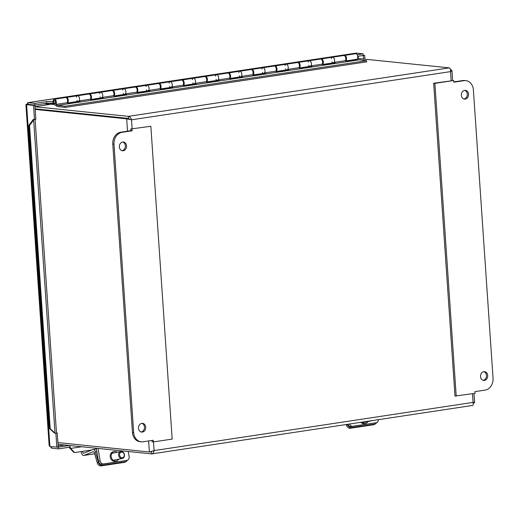<?xml version="1.0" encoding="UTF-8"?>
<svg xmlns="http://www.w3.org/2000/svg" width="519" height="519" viewBox="0 0 519 519"><rect width="100%" height="100%" fill="white"/><g stroke="black" fill="none" stroke-linecap="round" stroke-linejoin="round"><path stroke-width="0.78" d="M53.288 102.996L46.58 103.307L46.47 101.646L53.081 101.341M54.527 432.963L55.624 433.365L54.527 432.963M33.19 119.96L33.132 119.487L34.228 119.565L33.19 119.96M70.026 448.169L69.371 447.852L70.312 447.774L70.675 448.429L70.026 448.169M54.294 432.917L49.506 428.584L50.213 428.713L55.001 433.054L33.664 120.045L29.538 125.481L28.83 125.351L32.956 119.915M81.684 446.762L70.675 448.429L74.535 452.581L73.575 452.198L69.708 448.04M34.228 119.565L34.974 119.383M33.132 119.487L35.856 119.253L34.896 105.188L33.527 105.396L34.488 119.454M69.371 447.852A0.889 0.5 -98.6 0 0 69.163 447.261M70.312 447.774A2.563 1.447 -98.6 0 0 69.974 446.554M50.213 428.713L29.538 125.481M35.117 119.364L56.5 433.073L55.624 433.365M46.47 101.646L34.87 103.398L27.786 102.671L27.286 104.137M46.463 101.646L46.58 103.307L34.987 105.059L34.87 103.398M49.506 428.584L28.83 125.351M91.869 449.96L74.535 452.581M363.527 59.049L363.287 55.585L364.656 55.377L363.164 55.222M362.813 55.533L363.287 55.585M364.915 59.192L364.656 55.377M56.5 432.982L57.246 433.06L58.206 447.119L49.908 446.612L49.156 445.6L25.95 105.266L26.599 104.682L33.527 105.396M29.278 104.611L34.896 105.188M57.246 433.06L56.318 433.203M55.883 433.313L56.837 447.326M27.786 102.665L356.144 53.107L27.948 102.684L28.058 104.345L34.987 105.059M356.144 53.107L363.073 53.82L363.183 55.475L357.721 56.305M363.073 53.82L357.182 54.709M50.687 446.697L51.498 448.169L58.426 448.883L70.013 447.131L69.909 445.555M57.836 447.177L69.591 445.523M58.31 447.222L58.426 448.883M51.4 446.768L51.498 448.169M27.728 104.514L26.599 104.682L49.908 446.612M64.447 444.991L58.128 445.944M29.843 104.527L25.982 104.338L26.034 105.078M84.98 113.959L84.357 114.057M358.227 56.227L358.382 58.517M28.039 104.027L25.982 104.338M347.918 424.27A3.549 2.932 78.4 0 0 351.22 426.618L352.868 426.274A3.549 2.932 -101.6 0 1 349.598 424.017M378.416 419.663A3.549 2.932 -101.6 0 1 376.178 422.751A3.549 2.932 -101.6 0 1 376.054 422.777L352.868 426.274M367.919 421.558A4.885 4.029 -101.6 0 1 365.48 423.42L364.487 423.627A4.885 4.029 -101.6 0 1 360.887 422.31M376.054 422.777L351.22 426.618M365.48 423.42A4.885 4.029 -101.6 0 1 361.918 422.155M346.556 425.321A3.549 2.861 59.6 0 0 350.409 428.24L351.499 427.604A3.549 2.861 -120.4 0 1 347.646 424.685L346.556 425.321L346.329 424.51M376.528 422.654A3.549 2.861 -120.4 0 1 375.529 423.802A3.549 2.861 -120.4 0 1 374.686 424.101L373.596 424.737L350.409 428.24M374.686 424.101L351.499 427.604M373.596 424.737A3.549 2.861 59.6 0 0 374.439 424.445L375.529 423.802M347.542 424.328L347.646 424.685M130.775 128.991L150.847 126.266L130.775 128.991L130.892 130.678L120.758 132.209A10.646 8.7 95.9 0 0 112.785 144.074L132.442 432.418A10.646 8.7 95.9 0 0 140.046 441.695L141.265 441.825A10.646 8.7 -84.1 0 1 133.662 432.541L114.005 144.198A10.646 8.7 -84.1 0 1 121.978 132.339L132.111 130.807L130.892 130.678M132.111 130.807L131.995 129.114M150.847 126.266L172.172 439.087L153.326 441.935L153.209 440.248L143.075 441.779A10.646 8.7 -84.1 0 1 141.265 441.825M152.009 440.43L152.099 441.812L153.326 441.935M141.064 431.964A4.399 3.594 95.9 0 0 141.194 431.951A4.399 3.594 95.9 0 0 144.483 427.877A4.399 3.594 95.9 0 0 141.953 423.335M142.414 432.074A4.399 3.594 -84.1 0 1 141.668 432.093A4.399 3.594 -84.1 0 1 138.541 427.345A4.399 3.594 -84.1 0 1 142.569 423.335A4.399 3.594 -84.1 0 1 145.722 427.624A4.399 3.594 -84.1 0 1 142.414 432.074M121.887 150.653A4.399 3.594 95.9 0 0 122.017 150.633A4.399 3.594 95.9 0 0 125.306 146.566A4.399 3.594 95.9 0 0 122.769 142.024M123.237 150.763A4.399 3.594 -84.1 0 1 122.49 150.782A4.399 3.594 -84.1 0 1 119.364 146.034A4.399 3.594 -84.1 0 1 123.392 142.024A4.399 3.594 -84.1 0 1 126.545 146.313A4.399 3.594 -84.1 0 1 123.237 150.763M456.207 396.179L434.883 83.364L433.657 83.235L454.988 396.055L475.06 393.337L474.943 391.644L485.077 390.113A10.646 8.7 -84.1 0 0 493.05 378.254L473.393 89.91A10.646 8.7 -84.1 0 0 465.79 80.627L464.563 80.503A10.646 8.7 95.9 0 0 462.76 80.549L453.827 81.898M434.883 83.364L453.729 80.516L453.846 82.203L463.98 80.672A10.646 8.7 -84.1 0 1 465.79 80.627M433.657 83.235L453.729 80.516M463.882 98.986A4.399 3.594 95.9 0 0 467.295 94.977A4.399 3.594 95.9 0 0 464.771 90.358M464.641 90.377A4.399 3.594 -84.1 0 1 465.387 90.358A4.399 3.594 -84.1 0 1 468.514 95.107A4.399 3.594 -84.1 0 1 464.486 99.116A4.399 3.594 -84.1 0 1 461.333 94.828A4.399 3.594 -84.1 0 1 464.641 90.377M483.059 380.304A4.399 3.594 95.9 0 0 486.472 376.294A4.399 3.594 95.9 0 0 483.948 371.675M483.818 371.688A4.399 3.594 -84.1 0 1 484.564 371.669A4.399 3.594 -84.1 0 1 487.691 376.418A4.399 3.594 -84.1 0 1 483.663 380.427A4.399 3.594 -84.1 0 1 480.51 376.139A4.399 3.594 -84.1 0 1 483.818 371.688M333.146 62.844A2.842 1.602 -98.6 0 0 333.373 62.838A2.842 1.602 -98.6 0 0 334.534 59.789A2.842 1.602 -98.6 0 0 332.53 57.22A2.842 1.602 81.4 0 1 334.385 59.108A2.842 1.602 81.4 0 1 334.074 62.384L335.43 63.188L323.486 64.998L322.137 64.187A2.842 1.602 -98.6 0 0 322.442 60.911A2.842 1.602 -98.6 0 0 320.586 59.023L309.343 60.723A2.842 1.602 81.4 0 1 311.199 62.611A2.842 1.602 81.4 0 1 310.887 65.887L312.243 66.692L300.3 68.495L298.95 67.691A2.842 1.602 -98.6 0 0 299.255 64.414A2.842 1.602 -98.6 0 0 297.4 62.527L286.157 64.226A2.842 1.602 81.4 0 1 288.013 66.114A2.842 1.602 81.4 0 1 287.701 69.39L289.057 70.195L277.114 71.998L275.764 71.194A2.842 1.602 -98.6 0 0 276.069 67.918A2.842 1.602 -98.6 0 0 274.214 66.03L262.971 67.73A2.842 1.602 81.4 0 1 264.826 69.617A2.842 1.602 81.4 0 1 264.515 72.894L265.871 73.698L253.927 75.502L252.578 74.697A2.842 1.602 -98.6 0 0 252.883 71.421A2.842 1.602 -98.6 0 0 251.027 69.533L239.784 71.233A2.842 1.602 81.4 0 1 241.64 73.121A2.842 1.602 81.4 0 1 241.329 76.397L242.684 77.201L230.741 79.005L229.392 78.2A2.842 1.602 -98.6 0 0 229.696 74.924A2.842 1.602 -98.6 0 0 227.841 73.036L216.598 74.736A2.842 1.602 81.4 0 1 218.454 76.624A2.842 1.602 81.4 0 1 218.142 79.9L219.498 80.705L207.555 82.508L206.205 81.704A2.842 1.602 -98.6 0 0 206.51 78.427A2.842 1.602 -98.6 0 0 204.655 76.54L193.412 78.239A2.842 1.602 81.4 0 1 195.267 80.127A2.842 1.602 81.4 0 1 194.956 83.403L196.312 84.208L184.375 86.011L183.019 85.207A2.842 1.602 -98.6 0 0 183.324 81.931A2.842 1.602 -98.6 0 0 181.468 80.043L170.226 81.743A2.842 1.602 81.4 0 1 172.081 83.63A2.842 1.602 81.4 0 1 171.77 86.907L173.125 87.711L161.188 89.515L159.833 88.71A2.842 1.602 -98.6 0 0 160.137 85.434A2.842 1.602 -98.6 0 0 158.282 83.546L147.039 85.246A2.842 1.602 81.4 0 1 148.895 87.134A2.842 1.602 81.4 0 1 148.583 90.41L149.939 91.214L138.002 93.018L136.646 92.213A2.842 1.602 -98.6 0 0 136.951 88.937A2.842 1.602 -98.6 0 0 135.096 87.049L123.853 88.743A2.842 1.602 81.4 0 1 125.708 90.63A2.842 1.602 81.4 0 1 125.397 93.913L126.753 94.718L114.816 96.521L113.46 95.717A2.842 1.602 -98.6 0 0 113.765 92.434A2.842 1.602 -98.6 0 0 111.909 90.546L100.667 92.246A2.842 1.602 81.4 0 1 102.522 94.134A2.842 1.602 81.4 0 1 102.217 97.41L103.566 98.221L91.629 100.024L90.274 99.213A2.842 1.602 -98.6 0 0 90.578 95.937A2.842 1.602 -98.6 0 0 88.723 94.049L77.48 95.749A2.842 1.602 81.4 0 1 79.336 97.637A2.842 1.602 81.4 0 1 79.031 100.913L80.38 101.718L68.443 103.521L67.087 102.717L55.844 104.416L57.531 105.422L65.186 106.213L65.264 107.388L57.609 106.596L54.437 104.708A2.842 1.602 81.4 0 1 53.074 101.692A2.842 1.602 81.4 0 1 54.294 99.252A2.842 1.602 81.4 0 1 56.149 101.14A2.842 1.602 81.4 0 1 55.844 104.416M344.129 55.539A2.842 1.602 81.4 0 1 344.467 55.416A2.842 1.602 81.4 0 1 346.413 57.654A2.842 1.602 81.4 0 1 345.68 60.898M345.836 58.751A1.654 0.934 -98.6 0 0 345.635 57.44M309.96 66.348A2.842 1.602 -98.6 0 0 310.187 66.341A2.842 1.602 -98.6 0 0 311.348 63.292A2.842 1.602 -98.6 0 0 309.343 60.723A2.842 1.602 81.4 0 0 308.228 62.092M320.943 59.043A2.842 1.602 81.4 0 1 321.28 58.919A2.842 1.602 81.4 0 1 323.227 61.158A2.842 1.602 81.4 0 1 322.494 64.401M322.649 62.254A1.654 0.934 -98.6 0 0 322.448 60.944M286.773 69.851A2.842 1.602 -98.6 0 0 287.001 69.844A2.842 1.602 -98.6 0 0 288.162 66.795A2.842 1.602 -98.6 0 0 286.157 64.226A2.842 1.602 81.4 0 0 285.041 65.595M297.757 62.546A2.842 1.602 81.4 0 1 298.094 62.423A2.842 1.602 81.4 0 1 300.04 64.661A2.842 1.602 81.4 0 1 299.307 67.905M299.463 65.757A1.654 0.934 -98.6 0 0 299.262 64.447M263.587 73.348A2.842 1.602 -98.6 0 0 263.814 73.348A2.842 1.602 -98.6 0 0 264.975 70.299A2.842 1.602 -98.6 0 0 262.971 67.73A2.842 1.602 81.4 0 0 261.855 69.098M274.57 66.049A2.842 1.602 81.4 0 1 274.908 65.926A2.842 1.602 81.4 0 1 276.854 68.164A2.842 1.602 81.4 0 1 276.121 71.408M276.277 69.261A1.654 0.934 -98.6 0 0 276.076 67.95M240.401 76.851A2.842 1.602 -98.6 0 0 240.628 76.851A2.842 1.602 -98.6 0 0 241.789 73.802A2.842 1.602 -98.6 0 0 239.784 71.233A2.842 1.602 81.4 0 0 238.669 72.602M251.384 69.552A2.842 1.602 81.4 0 1 251.721 69.429A2.842 1.602 81.4 0 1 253.668 71.667A2.842 1.602 81.4 0 1 252.935 74.911M253.09 72.764A1.654 0.934 -98.6 0 0 252.889 71.453M217.214 80.354A2.842 1.602 -98.6 0 0 217.442 80.348A2.842 1.602 -98.6 0 0 218.603 77.305A2.842 1.602 -98.6 0 0 216.598 74.736A2.842 1.602 81.4 0 0 215.482 76.105M228.198 73.049A2.842 1.602 81.4 0 1 228.535 72.932A2.842 1.602 81.4 0 1 230.481 75.171A2.842 1.602 81.4 0 1 229.748 78.414M229.904 76.267A1.654 0.934 -98.6 0 0 229.703 74.957M194.028 83.857A2.842 1.602 -98.6 0 0 194.255 83.851A2.842 1.602 -98.6 0 0 195.416 80.808A2.842 1.602 -98.6 0 0 193.412 78.239A2.842 1.602 81.4 0 0 192.296 79.608M205.011 76.553A2.842 1.602 81.4 0 1 205.349 76.436A2.842 1.602 81.4 0 1 207.295 78.674A2.842 1.602 81.4 0 1 206.562 81.911M206.718 79.77A1.654 0.934 -98.6 0 0 206.517 78.46M170.842 87.361A2.842 1.602 -98.6 0 0 171.069 87.354A2.842 1.602 -98.6 0 0 172.23 84.312A2.842 1.602 -98.6 0 0 170.226 81.743A2.842 1.602 81.4 0 0 169.11 83.111M181.825 80.056A2.842 1.602 81.4 0 1 182.163 79.939A2.842 1.602 81.4 0 1 184.109 82.171A2.842 1.602 81.4 0 1 183.376 85.414M183.531 83.274A1.654 0.934 -98.6 0 0 183.33 81.963M147.656 90.864A2.842 1.602 -98.6 0 0 147.883 90.857A2.842 1.602 -98.6 0 0 149.044 87.808A2.842 1.602 -98.6 0 0 147.039 85.246A2.842 1.602 81.4 0 0 145.923 86.608M158.639 83.559A2.842 1.602 81.4 0 1 158.976 83.436A2.842 1.602 81.4 0 1 160.922 85.674A2.842 1.602 81.4 0 1 160.189 88.918M160.345 86.777A1.654 0.934 -98.6 0 0 160.144 85.466M124.469 94.367A2.842 1.602 -98.6 0 0 124.696 94.361A2.842 1.602 -98.6 0 0 125.858 91.312A2.842 1.602 -98.6 0 0 123.853 88.743A2.842 1.602 81.4 0 0 122.737 90.111M135.453 87.062A2.842 1.602 81.4 0 1 135.79 86.939A2.842 1.602 81.4 0 1 137.736 89.177A2.842 1.602 81.4 0 1 137.003 92.421M137.159 90.274A1.654 0.934 -98.6 0 0 136.958 88.97M101.283 97.87A2.842 1.602 -98.6 0 0 101.51 97.864A2.842 1.602 -98.6 0 0 102.671 94.815A2.842 1.602 -98.6 0 0 100.667 92.246A2.842 1.602 81.4 0 0 99.551 93.615M112.266 90.566A2.842 1.602 81.4 0 1 112.604 90.442A2.842 1.602 81.4 0 1 114.55 92.68A2.842 1.602 81.4 0 1 113.817 95.924M113.972 93.777A1.654 0.934 -98.6 0 0 113.771 92.466M78.097 101.374A2.842 1.602 -98.6 0 0 78.324 101.367A2.842 1.602 -98.6 0 0 79.485 98.318A2.842 1.602 -98.6 0 0 77.48 95.749A2.842 1.602 81.4 0 0 76.364 97.118M89.08 94.069A2.842 1.602 81.4 0 1 89.417 93.945A2.842 1.602 81.4 0 1 91.363 96.184A2.842 1.602 81.4 0 1 90.63 99.427M90.786 97.28A1.654 0.934 -98.6 0 0 90.585 95.97M54.073 104.423L43.771 103.729M65.894 97.572A2.842 1.602 81.4 0 1 66.231 97.449A2.842 1.602 81.4 0 1 68.177 99.687A2.842 1.602 81.4 0 1 67.444 102.931M356.332 59.341A2.842 1.602 -98.6 0 0 356.559 59.335A2.842 1.602 -98.6 0 0 357.721 56.286A2.842 1.602 -98.6 0 0 355.716 53.717L344.467 55.416M67.6 100.783A1.654 0.934 -98.6 0 0 67.399 99.473M52.627 104.637L52.549 103.463L53.405 103.333M49.629 103.164L52.549 103.463M55.52 102.016A1.421 0.798 -98.6 0 0 54.501 100.66A1.421 0.798 -98.6 0 0 53.924 102.178A1.421 0.798 -98.6 0 0 54.93 103.463A1.421 0.798 -98.6 0 0 55.52 102.016M65.264 107.388L366.686 61.852L366.609 60.678L358.616 59.691L346.673 61.495L345.323 60.691A2.842 1.602 -98.6 0 0 345.628 57.408A2.842 1.602 -98.6 0 0 343.773 55.52L332.53 57.22A2.842 1.602 81.4 0 0 331.414 58.589M333.918 63.422L333.029 62.89M332.673 62.676A2.842 1.602 81.4 0 1 331.907 61.858M310.732 66.925L309.843 66.393M309.486 66.179A2.842 1.602 81.4 0 1 308.721 65.362M287.545 70.428L286.657 69.896M286.3 69.682A2.842 1.602 81.4 0 1 285.534 68.865M264.359 73.925L263.47 73.4M263.114 73.185A2.842 1.602 81.4 0 1 262.348 72.368M241.173 77.428L240.284 76.903M239.927 76.689A2.842 1.602 81.4 0 1 239.162 75.871M217.986 80.932L217.098 80.406M216.741 80.192A2.842 1.602 81.4 0 1 215.975 79.375M194.8 84.435L193.911 83.903M193.555 83.695A2.842 1.602 81.4 0 1 192.789 82.871M171.614 87.938L170.725 87.406M170.368 87.198A2.842 1.602 81.4 0 1 169.603 86.375M148.428 91.441L147.539 90.909M147.182 90.702A2.842 1.602 81.4 0 1 146.416 89.878M125.241 94.945L124.352 94.413M123.996 94.205A2.842 1.602 81.4 0 1 123.23 93.381M102.055 98.448L101.166 97.916M100.809 97.708A2.842 1.602 81.4 0 1 100.044 96.884M78.869 101.951L77.98 101.419M77.623 101.205A2.842 1.602 81.4 0 1 76.857 100.388M90.274 99.213L79.031 100.913M113.46 95.717L102.217 97.41M136.646 92.213L125.397 93.913M159.833 88.71L148.583 90.41M183.019 85.207L171.77 86.907M206.205 81.704L194.956 83.403M229.392 78.2L218.142 79.9M252.578 74.697L241.329 76.397M275.764 71.194L264.515 72.894M298.95 67.691L287.701 69.39M322.137 64.187L310.887 65.887M345.323 60.691L334.074 62.384M358.953 59.886L57.531 105.422M67.087 102.717A2.842 1.602 -98.6 0 0 67.392 99.44A2.842 1.602 -98.6 0 0 65.537 97.553L54.294 99.252M54.605 100.427A1.654 0.934 81.4 0 1 55.65 102.042A1.654 0.934 81.4 0 1 54.962 103.696A1.654 0.934 81.4 0 1 53.794 102.198A1.654 0.934 81.4 0 1 54.469 100.427A1.654 0.934 81.4 0 1 54.605 100.427M366.609 60.678L65.186 106.213M370.624 420.844A3.549 2.932 78.4 0 0 371.494 420.818A3.549 2.932 78.4 0 0 372.071 420.624M98.474 461.209A3.549 2.932 78.4 0 0 101.964 464.271L103.612 463.928A3.549 2.932 -101.6 0 1 100.128 460.872L98.474 461.209L96.294 448.267M128.277 451.556L129.108 456.493A3.549 2.932 -101.6 0 1 126.928 460.405A3.549 2.932 -101.6 0 1 126.798 460.431L103.612 463.928M98.033 448.442L100.128 460.872M118.669 459.211A4.885 4.029 -101.6 0 1 116.224 461.073L115.237 461.281A4.885 4.029 -101.6 0 1 110.262 457.096A4.885 4.029 -101.6 0 1 113.265 451.712L114.251 451.511A4.885 4.029 -101.6 0 1 117.236 452.257M126.798 460.431L101.964 464.271M116.224 461.073A4.885 4.029 -101.6 0 1 111.248 456.895A4.885 4.029 -101.6 0 1 114.251 451.511M97.306 462.974A3.549 2.861 59.6 0 0 101.153 465.893L102.243 465.258A3.549 2.861 -120.4 0 1 98.389 462.338L97.306 462.974L94.445 452.899A1.791 1.012 -98.6 0 0 93.264 451.666A1.791 1.012 -98.6 0 0 93.128 451.705L84.091 455.377A3.581 2.018 81.4 0 1 83.825 455.448A3.581 2.018 81.4 0 1 81.236 451.569M127.272 460.308A3.549 2.861 -120.4 0 1 126.273 461.456A3.549 2.861 -120.4 0 1 125.429 461.754L124.339 462.39L101.153 465.893M125.429 461.754L102.243 465.258M124.339 462.39A3.549 2.861 59.6 0 0 125.183 462.098L126.273 461.456M82.508 451.374A1.791 1.012 -98.6 0 0 83.799 453.223A1.791 1.012 -98.6 0 0 83.929 453.184L92.823 449.577A3.581 2.018 81.4 0 1 93.083 449.499A3.581 2.018 81.4 0 1 95.451 451.965L98.389 462.338M123.457 452.51A3.549 2.932 78.4 0 0 120.81 451.517A3.549 2.932 78.4 0 0 118.656 455.585A3.549 2.932 78.4 0 0 122.244 458.472A3.549 2.932 78.4 0 0 124.404 456.071A3.549 2.932 78.4 0 0 123.457 452.51M123.464 452.931A2.842 2.342 -101.6 0 1 122.692 457.641A2.842 2.342 -101.6 0 1 119.597 454.177A2.842 2.342 -101.6 0 1 123.464 452.931M67.035 112.273L67.658 112.182M450.492 69.922L451.283 69.805L450.453 69.721M58.018 444.329L151.736 453.904L472.517 405.449M152.502 451.141L150.698 451.79M151.483 451.439L149.388 451.991L57.894 442.584M35.188 109.431L126.675 118.845L131.528 119.805C130.944 117.781 129.886 116.632 128.349 116.353L35 106.752M35.143 108.834L128.491 118.436L130.327 119.681L128.394 118.585L35.156 108.996M357.52 58.426L449.311 67.866C450.194 68.242 450.602 69.494 450.531 71.616L451.815 70.798L451.283 69.805M128.491 118.436L128.349 116.353L449.311 67.866M473.218 403.068L474.587 402.686L473.964 393.499M473.996 402.952C474.995 402.705 474.69 402.517 473.081 402.394C473.432 404.392 473.179 405.41 472.322 405.443M151.6 451.79L151.224 451.848L151.366 453.93C152.871 453.794 153.773 452.678 154.078 450.583L149.388 451.991L148.635 440.942M129.828 119.441L131.528 119.805L132.144 128.783M128.394 118.585L126.675 118.845L127.518 131.19M121.978 132.339L120.758 132.209M114.005 144.198L112.785 144.074M133.662 432.541L132.442 432.418M463.98 80.672L462.76 80.549M94.692 453.775L84.091 455.377M96.884 451.751L95.451 451.965M50.051 104.377L34.994 106.648M39.21 109.256L38.588 109.347M153.488 441.909L154.078 450.583L473.081 402.394L472.491 393.72M451.147 80.594L450.531 71.616L131.528 119.805M376.178 422.751L374.53 423.089M67.548 102.996L78.324 101.367M66.231 97.449L77.48 95.749M90.734 99.492L101.51 97.864M89.417 93.945L100.667 92.246M113.921 95.989L124.696 94.361M112.604 90.442L123.853 88.743M137.107 92.486L147.883 90.857M135.79 86.939L147.039 85.246M160.293 88.983L171.069 87.354M158.976 83.436L170.226 81.743M183.479 85.479L194.255 83.851M182.163 79.939L193.412 78.239M206.666 81.976L217.442 80.348M205.349 76.436L216.598 74.736M229.852 78.473L240.628 76.851M228.535 72.932L239.784 71.233M253.038 74.976L263.814 73.348M251.721 69.429L262.971 67.73M276.225 71.473L287.001 69.844M274.908 65.926L286.157 64.226M299.411 67.97L310.187 66.341M298.094 62.423L309.343 60.723M345.784 60.963L356.559 59.335M322.597 64.466L333.373 62.838M321.28 58.919L332.53 57.22M54.93 103.463L55.397 103.391M54.501 100.66L54.975 100.589M362.496 422.674L371.494 420.818M126.928 460.405L125.28 460.742M94.705 453.807L83.825 455.448M96.417 449L93.083 449.499M113.239 460.327L122.244 458.472M111.812 453.372L120.81 451.517M49.915 104.358L34.994 106.616M452.62 80.4L451.939 70.454"/></g></svg>
